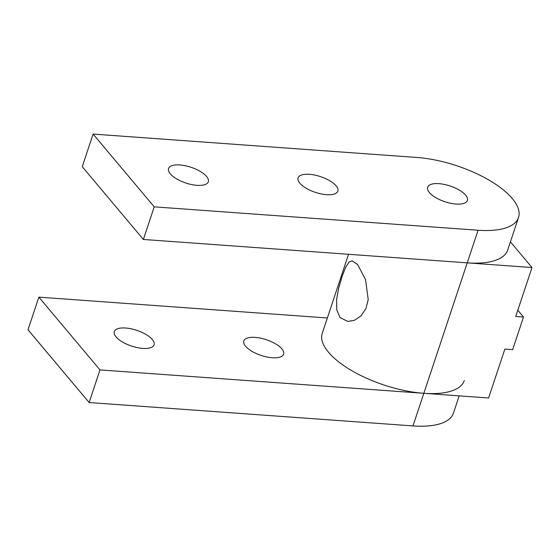 <?xml version="1.0" encoding="UTF-8"?>
<svg xmlns="http://www.w3.org/2000/svg" width="560" height="560" viewBox="0 0 560 560"><rect width="100%" height="100%" fill="white"/><g stroke="black" fill="none" stroke-linecap="round" stroke-linejoin="round"><path stroke-width="0.84" d="M272.286 357.756A20.951 8.281 -161.6 0 1 251.909 351.295A20.951 8.281 -161.6 0 1 243.845 340.949A20.951 8.281 -161.6 0 1 255.171 337.379A20.951 8.281 -161.6 0 1 275.548 343.833A20.951 8.281 -161.6 0 1 283.612 354.179A20.951 8.281 -161.6 0 1 272.286 357.756M142.744 348.397A20.951 8.281 -161.6 0 1 122.367 341.936A20.951 8.281 -161.6 0 1 114.303 331.597A20.951 8.281 -161.6 0 1 125.629 328.02A20.951 8.281 -161.6 0 1 146.006 334.474A20.951 8.281 -161.6 0 1 154.07 344.82A20.951 8.281 -161.6 0 1 142.744 348.397M464.275 380.541A74.837 29.582 -161.6 0 1 423.836 393.309L99.981 369.915L89.131 402.528L28 329.756L38.85 297.143L327.355 317.982M89.131 402.528L412.986 425.922A74.837 29.582 18.4 0 0 453.432 413.154L459.179 395.864M99.981 369.915L38.85 297.143M326.529 194.691A20.951 8.281 -161.6 0 1 306.152 188.23A20.951 8.281 -161.6 0 1 298.088 177.884A20.951 8.281 -161.6 0 1 309.414 174.314A20.951 8.281 -161.6 0 1 329.791 180.768A20.951 8.281 -161.6 0 1 337.855 191.114A20.951 8.281 -161.6 0 1 326.529 194.691M196.987 185.332A20.951 8.281 -161.6 0 1 176.61 178.878A20.951 8.281 -161.6 0 1 168.546 168.532A20.951 8.281 -161.6 0 1 179.872 164.955A20.951 8.281 -161.6 0 1 200.249 171.416A20.951 8.281 -161.6 0 1 208.313 181.755A20.951 8.281 -161.6 0 1 196.987 185.332M456.071 204.043A20.951 8.281 -161.6 0 1 435.694 197.589A20.951 8.281 -161.6 0 1 427.63 187.243A20.951 8.281 -161.6 0 1 438.956 183.666A20.951 8.281 -161.6 0 1 459.333 190.127A20.951 8.281 -161.6 0 1 467.397 200.473A20.951 8.281 -161.6 0 1 456.071 204.043M93.093 134.078L416.948 157.472A74.837 29.582 -161.6 0 1 489.727 180.53A74.837 29.582 -161.6 0 1 518.518 217.476A74.837 29.582 -161.6 0 1 478.079 230.244L154.224 206.85L93.093 134.078L82.243 166.691L143.374 239.463L154.224 206.85M143.374 239.463L467.229 262.857A74.837 29.582 18.4 0 0 507.675 250.089L518.518 217.476M340.039 317.541L336.742 309.876L336.574 299.537L338.723 287.952L342.02 276.689L345.506 267.575L349.027 262.087L352.156 260.841L357.658 264.579L365.575 279.692L368.221 299.67L365.855 308.749L360.92 315.966L354.48 320.285L347.781 321.447L340.039 317.541M348.544 254.282L322.259 333.298A74.837 29.582 18.4 0 0 351.057 370.244A74.837 29.582 18.4 0 0 423.836 393.309L488.607 397.985L504.875 349.069L512.652 349.629L523.502 317.016L517.797 310.233M510.419 241.843L532 267.533L467.229 262.857L478.079 230.244M523.502 317.016L515.725 316.456L532 267.533M412.986 425.922L467.229 262.857"/></g></svg>

